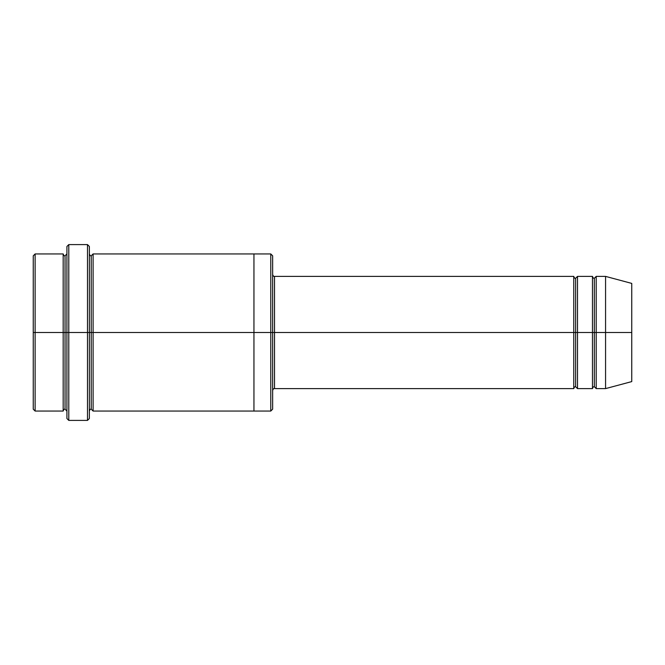 <?xml version="1.0" encoding="UTF-8"?>
<svg xmlns="http://www.w3.org/2000/svg" width="665" height="665" viewBox="0 0 665 665"><rect width="100%" height="100%" fill="white"/><g stroke="black" fill="none" stroke-linecap="round" stroke-linejoin="round"><path stroke-width="1" d="M274.52 332.5L274.52 388.609L274.52 332.5L272.65 332.5L272.65 255.817L272.65 409.183L272.65 332.5L270.78 332.5L270.78 253.947L270.78 332.5L274.52 332.5L274.52 276.391L274.52 332.5L575.641 332.5L575.641 278.261L575.641 386.739L575.641 332.5L573.77 332.5L573.77 276.391L573.77 388.609L573.77 276.391L573.77 388.609L573.77 332.5L274.52 332.5L274.52 388.609L274.52 332.5M66.916 332.5L66.916 246.466L66.916 332.5L68.786 332.5L68.786 244.595L68.786 332.5L68.786 244.595L68.786 332.5L87.489 332.5L87.489 244.595L87.489 332.5L89.359 332.5L89.359 246.466L89.359 332.5L91.23 332.5L91.23 255.817L91.23 409.183L91.23 332.5L89.359 332.5L89.359 246.466L89.359 418.534L89.359 332.5L87.489 332.5L87.489 244.595L87.489 420.405L87.489 332.5L68.786 332.5L68.786 420.405L68.786 332.5L65.045 332.5L65.045 255.817L65.045 409.183L65.045 332.5L63.175 332.5L63.175 253.947L63.175 332.5L65.045 332.5L65.045 409.183L65.045 255.817L65.045 332.5L66.916 332.5L66.916 418.534L66.916 332.5M33.25 332.5L33.25 255.817L33.25 332.5L35.12 332.5L35.12 253.947L35.12 332.5L35.12 253.947L35.12 332.5L63.175 332.5L63.175 253.947L63.175 411.053L63.175 332.5L63.175 411.053L63.175 332.5L35.12 332.5L35.12 411.053L35.12 332.5L33.25 332.5L33.25 409.183L33.25 332.5M605.566 332.5L605.566 276.391L605.566 332.5L605.566 276.391L605.566 332.5L631.75 332.5L631.75 283.406L631.75 381.594L631.75 332.5L605.566 332.5L605.566 388.609L605.566 332.5L605.566 388.609L605.566 332.5L596.214 332.5L596.214 276.391L596.214 332.5L605.566 332.5M592.473 332.5L594.344 332.5L594.344 278.261L594.344 386.739L594.344 332.5L592.473 332.5L592.473 276.391L592.473 388.609L592.473 276.391L592.473 388.609L592.473 332.5L577.511 332.5L577.511 388.609L577.511 332.5L575.641 332.5L575.641 386.739L575.641 278.261L575.641 332.5L577.511 332.5L577.511 276.391L577.511 332.5L592.473 332.5M594.344 332.5L594.344 386.739L594.344 278.261L594.344 332.5L596.214 332.5L596.214 388.609L596.214 332.5L594.344 332.5M91.23 332.5L91.23 409.183L91.23 255.817L91.23 332.5L93.1 332.5L93.1 411.053L93.1 332.5L91.23 332.5M270.78 332.5L270.78 253.947L270.78 411.053L270.78 332.5L253.947 332.5L253.947 253.947L253.947 332.5L270.78 332.5L270.78 411.053L270.78 332.5M253.947 332.5L253.947 253.947L253.947 411.053L253.947 332.5L93.1 332.5L93.1 253.947L93.1 332.5L253.947 332.5L253.947 253.947L253.947 332.5M577.511 332.5L577.511 388.609L577.511 332.5M93.1 332.5L93.1 411.053L93.1 332.5M596.214 332.5L596.214 276.391L596.214 332.5M35.12 332.5L35.12 411.053L35.12 332.5M87.489 332.5L87.489 420.405L87.489 332.5M68.786 332.5L68.786 420.405L68.786 332.5M631.75 381.594L605.566 388.609L596.214 388.609L594.344 386.739C593.612 386.481 592.989 387.105 592.473 388.609L577.511 388.609L575.641 386.739C574.909 386.481 574.286 387.105 573.77 388.609L274.52 388.609C273.789 388.352 273.165 388.975 272.65 390.48M66.916 246.466L68.786 244.595L87.489 244.595L89.359 246.466M272.65 255.817L270.78 253.947L93.1 253.947L91.23 255.817C90.498 256.075 89.875 255.451 89.359 253.947M33.25 255.817L35.12 253.947L63.175 253.947C63.69 255.46 64.314 256.083 65.045 255.817L66.916 253.947M66.916 411.053L65.045 409.183C64.314 408.917 63.69 409.54 63.175 411.053L35.12 411.053L33.25 409.183M631.75 283.406L605.566 276.391L596.214 276.391L594.344 278.261C593.612 278.519 592.989 277.895 592.473 276.391L577.511 276.391L575.641 278.261C574.909 278.519 574.286 277.895 573.77 276.391L274.52 276.391C273.789 276.648 273.165 276.025 272.65 274.52M272.65 409.183L270.78 411.053L93.1 411.053L91.23 409.183C90.498 408.925 89.875 409.549 89.359 411.053M89.359 418.534L87.489 420.405L68.786 420.405L66.916 418.534"/></g></svg>
